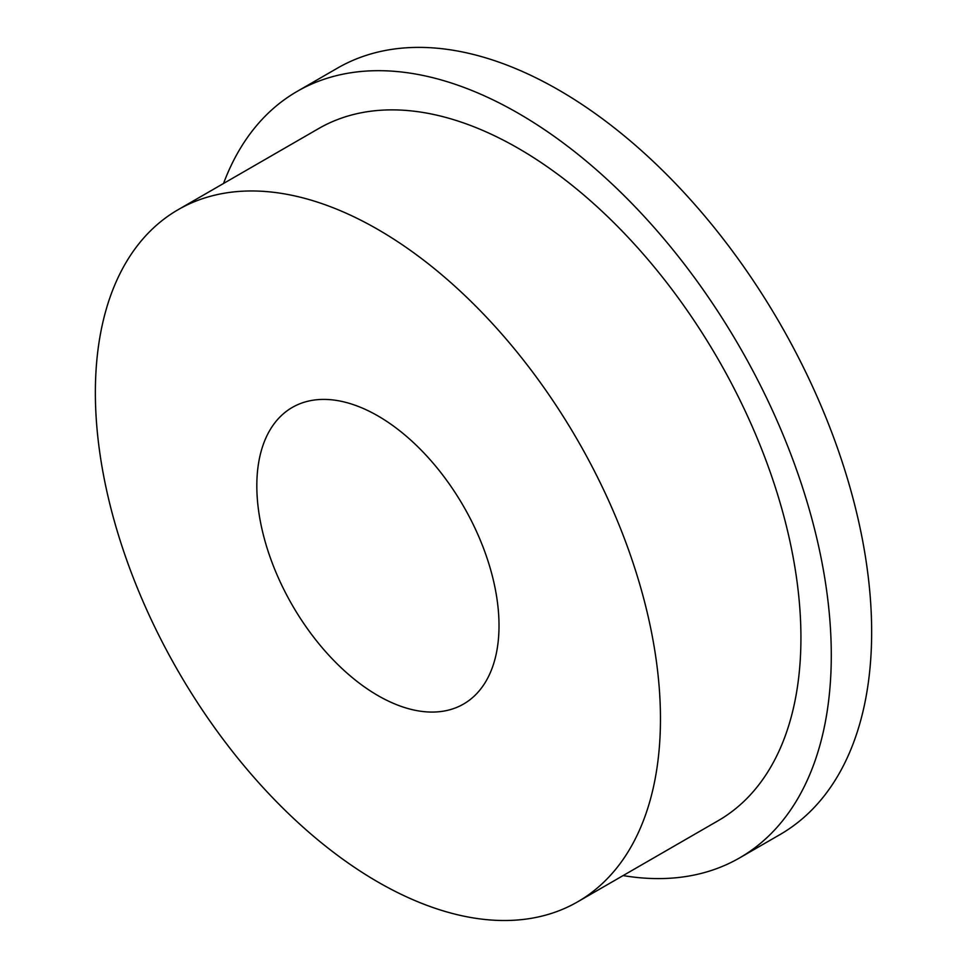 <?xml version="1.0" encoding="UTF-8"?>
<svg xmlns="http://www.w3.org/2000/svg" width="968" height="968" viewBox="0 0 968 968"><rect width="100%" height="100%" fill="white"/><g stroke="black" fill="none" stroke-linecap="round" stroke-linejoin="round"><path stroke-width="1.45" d="M377.919 415.913A171.251 98.869 -120 0 0 292.288 407.431A171.251 98.869 -120 0 0 266.043 544.669A171.251 98.869 -120 0 0 377.919 695.568A171.251 98.869 -120 0 0 463.539 704.051A171.251 98.869 -120 0 0 489.796 566.824A171.251 98.869 -120 0 0 377.919 415.913M377.919 229.476A399.59 230.699 60 0 1 638.953 581.599A399.59 230.699 60 0 1 577.702 901.801A399.59 230.699 60 0 1 377.919 882.005A399.59 230.699 60 0 1 116.874 529.883A399.59 230.699 60 0 1 178.124 209.693A399.59 230.699 60 0 1 377.919 229.476M577.702 901.801L718.171 820.695A399.59 230.699 -120 0 0 779.421 500.504A399.59 230.699 -120 0 0 518.388 148.382A399.59 230.699 -120 0 0 318.593 128.599L178.124 209.693M223.523 183.484A442.509 255.492 60 0 1 297.128 91.415A442.509 255.492 60 0 1 518.388 113.329A442.509 255.492 60 0 1 807.469 503.287A442.509 255.492 60 0 1 739.637 857.878A442.509 255.492 60 0 1 623.114 875.58M739.637 857.878L780.002 834.573A442.509 255.492 -120 0 0 847.835 479.983A442.509 255.492 -120 0 0 558.742 90.024A442.509 255.492 -120 0 0 337.493 68.111L297.128 91.415"/></g></svg>
